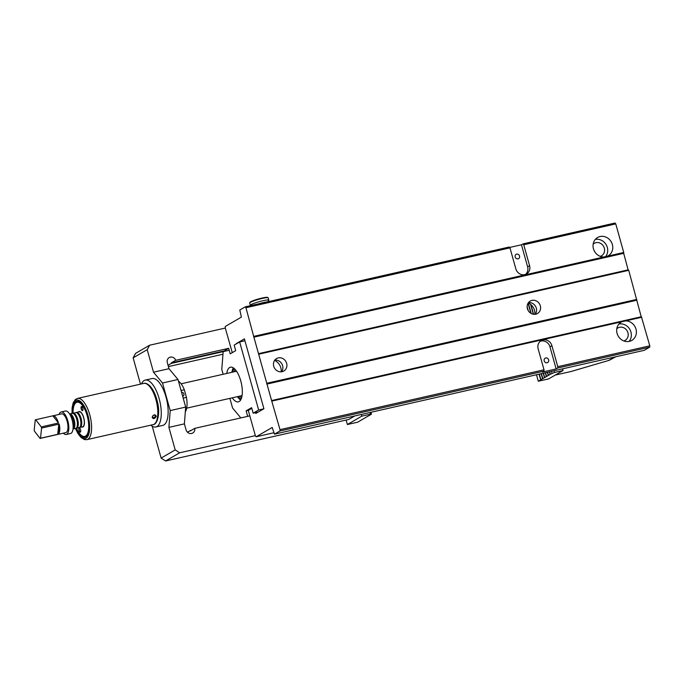 <?xml version="1.0" encoding="UTF-8"?>
<svg xmlns="http://www.w3.org/2000/svg" width="684" height="684" viewBox="0 0 684 684"><rect width="100%" height="100%" fill="white"/><g stroke="black" fill="none" stroke-linecap="round" stroke-linejoin="round"><path stroke-width="1.03" d="M72.675 413.367A18.494 7.353 77.2 0 1 80.302 402.363A18.494 7.353 77.2 0 1 88.997 429.8A18.494 7.353 77.2 0 1 87.68 434.887A18.494 7.353 77.2 0 1 76.044 428.252M156.303 416.299C154.593 419.001 153.207 419.318 152.147 417.249C153.72 414.376 155.106 414.059 156.303 416.299L155.217 415.359C153.361 414.872 152.489 415.547 152.609 417.377C153.789 417.941 154.721 417.505 155.405 416.06M58.713 424.781L57.781 433.733A9.131 3.625 -102.8 0 0 58.713 424.781L59.209 424.089A9.61 3.822 77.2 0 1 58.149 434.237L40.518 438.239A9.61 3.822 77.2 0 1 40.074 438.435L57.276 434.537A9.61 3.822 77.2 0 1 57.208 434.554A9.61 3.822 77.2 0 1 57.148 434.562M58.473 423.02L52.899 415.821A9.61 3.822 77.2 0 1 52.967 415.812A9.61 3.822 77.2 0 1 58.473 423.02L41.271 426.919A9.61 3.822 77.2 0 1 41.579 428.081L59.209 424.089M52.967 415.812L61.56 413.863A9.61 3.822 77.2 0 1 66.177 418.54A9.61 3.822 77.2 0 1 67.896 428.671A9.61 3.822 77.2 0 1 65.809 432.604L57.208 434.554M40.074 438.435L34.499 431.236A9.61 3.822 77.2 0 1 34.2 430.074L35.26 419.925A9.61 3.822 77.2 0 1 35.705 419.719L52.899 415.821M59.098 414.418A11.534 4.583 77.2 0 1 61.141 411.982L65.442 411.007A11.534 4.583 77.2 0 1 72.453 421.241A11.534 4.583 77.2 0 1 70.537 433.502L66.237 434.477A11.534 4.583 77.2 0 1 63.338 433.16M61.141 411.982A11.534 4.583 77.2 0 1 68.152 422.216A11.534 4.583 77.2 0 1 66.237 434.477M69.802 414.299A7.686 3.052 77.2 0 1 73.547 420.993A7.686 3.052 77.2 0 1 73.051 428.654M70.401 414.684A6.968 2.77 77.2 0 1 74.129 420.865A6.968 2.77 77.2 0 1 73.436 428.047M69.623 414.008A7.686 3.052 77.2 0 1 69.725 413.982L72.307 413.392A7.686 3.052 77.2 0 1 76.984 420.215A7.686 3.052 77.2 0 1 75.71 428.389L73.128 428.971A7.686 3.052 77.2 0 1 73.017 428.996M69.725 413.982A7.686 3.052 77.2 0 1 74.402 420.797A7.686 3.052 77.2 0 1 73.128 428.971M73.846 413.906A6.968 2.77 77.2 0 1 77.566 420.087A6.968 2.77 77.2 0 1 76.873 427.261M72.752 413.375A7.686 3.052 77.2 0 1 73.171 413.196L75.744 412.614A7.686 3.052 77.2 0 1 80.43 419.437A7.686 3.052 77.2 0 1 79.147 427.611L76.565 428.193A7.686 3.052 77.2 0 1 76.121 428.21M73.171 413.196A7.686 3.052 77.2 0 1 77.848 420.019A7.686 3.052 77.2 0 1 76.565 428.193M77.283 413.127A6.968 2.77 77.2 0 1 81.003 419.301A6.968 2.77 77.2 0 1 80.31 426.483M76.198 412.597A7.686 3.052 77.2 0 1 76.608 412.418L79.19 411.836A7.686 3.052 77.2 0 1 83.867 418.659A7.686 3.052 77.2 0 1 82.584 426.825L80.011 427.414A7.686 3.052 77.2 0 1 79.558 427.432M76.608 412.418A7.686 3.052 77.2 0 1 81.285 419.241A7.686 3.052 77.2 0 1 80.011 427.414M80.729 412.341A6.968 2.77 77.2 0 1 81.182 412.52M41.579 428.081L40.518 438.239M58.149 434.237L57.781 433.733M41.271 426.919L35.705 419.719M76.48 428.21A17.536 6.968 -102.8 0 0 81.439 435.417A17.536 6.968 -102.8 0 0 88.569 429.261A17.536 6.968 -102.8 0 0 83.91 407.681A17.536 6.968 -102.8 0 0 74.453 404.577A17.536 6.968 -102.8 0 0 73.077 413.221M78.361 412.024A7.977 3.172 77.2 0 1 80.635 412.016A7.977 3.172 77.2 0 1 84.38 423.849A7.977 3.172 77.2 0 1 83.816 426.038A7.977 3.172 77.2 0 1 81.764 427.013M82.952 409.81A2.163 0.855 77.2 0 1 82.798 410.4A2.163 0.855 77.2 0 1 81.174 408.776A2.163 0.855 77.2 0 1 81.943 406.604A2.163 0.855 77.2 0 1 82.952 409.81M80.712 431.305A2.163 0.855 77.2 0 1 80.558 431.895A2.163 0.855 77.2 0 1 78.934 430.27A2.163 0.855 77.2 0 1 79.703 428.099A2.163 0.855 77.2 0 1 80.712 431.305M80.746 412.11A7.738 3.069 -102.8 0 0 79.395 411.742A7.738 3.069 -102.8 0 0 79.07 411.862M82.465 426.859A7.738 3.069 -102.8 0 0 82.815 426.825A7.738 3.069 -102.8 0 0 83.875 425.91M82.054 406.706A1.924 0.761 -102.8 0 0 81.798 406.664A1.924 0.761 -102.8 0 0 81.481 408.707A1.924 0.761 -102.8 0 0 82.644 410.409A1.924 0.761 -102.8 0 0 82.858 410.263M79.814 428.201A1.924 0.761 -102.8 0 0 79.558 428.158A1.924 0.761 -102.8 0 0 79.241 430.202A1.924 0.761 -102.8 0 0 80.404 431.903A1.924 0.761 -102.8 0 0 80.618 431.758M81.49 406.971L82.576 407.553M523.012 243.889L615.036 223.027L615.754 223.89L523.739 244.752L523.012 243.889L521.473 244.787L527.629 266.854L529.587 265.717A7.686 7.002 -120.1 0 1 526.569 273.925A7.686 7.002 -120.1 0 1 515.83 268.838L509.973 247.873L245.958 307.723L245.24 306.859L239.81 310.014L241.392 317.111L225.327 326.439L225.224 327.781L232.261 352.636M253.944 336.323L623.74 252.49L623.68 253.268L253.884 337.109L245.958 307.723M607.477 256.175A10.568 9.627 59.9 0 0 608.213 255.79A10.568 9.627 59.9 0 0 611.231 241.82A10.568 9.627 59.9 0 0 597.602 237.51A10.568 9.627 59.9 0 0 593.447 248.796A10.568 9.627 59.9 0 0 603.886 256.987M615.754 223.89L623.74 252.49M529.587 265.717L523.739 244.752M556.135 368.924L549.97 346.856L551.928 345.719A7.686 7.002 59.9 0 0 541.189 340.632A7.686 7.002 59.9 0 0 538.163 348.84L544.019 369.805L543.917 371.147L542.369 372.045L556.135 368.924L557.674 368.026L557.776 366.684L649.8 345.822L649.697 347.164L644.268 350.319L274.472 434.152L279.901 431.005L280.004 429.663L271.599 400.559L641.395 316.726L649.8 345.822M551.928 345.719L557.776 366.684M641.814 317.231L625.552 320.916A10.568 9.627 -120.1 0 1 635.855 328.671A10.568 9.627 -120.1 0 1 631.836 340.393A10.568 9.627 -120.1 0 1 617.071 333.399A10.568 9.627 -120.1 0 1 621.217 322.113A10.568 9.627 -120.1 0 1 621.961 321.728L272.018 401.063M280.004 429.663L544.019 369.805M251.806 408.305L248.608 410.169L248.523 411.229L255.423 435.922L256.141 436.785L273.703 432.801M649.697 347.164L557.674 368.026M543.917 371.147L279.901 431.005M628.117 269.864L623.68 253.268M266.974 384.006L258.501 353.662L628.297 269.821L628.724 270.325L636.77 300.173L266.974 384.006L271.599 400.559M641.207 316.769L636.77 300.173M245.24 306.859L509.255 247.009L509.973 247.873M521.473 244.787L509.64 247.463M540.326 305.816A7.208 6.566 59.9 0 0 530.262 301.046A7.208 6.566 59.9 0 0 528.202 310.579A7.208 6.566 59.9 0 0 537.496 313.511A7.208 6.566 59.9 0 0 540.326 305.816M286.63 363.332A7.208 6.566 59.9 0 0 276.558 358.561A7.208 6.566 59.9 0 0 274.506 368.086A7.208 6.566 59.9 0 0 283.8 371.027A7.208 6.566 59.9 0 0 286.63 363.332M267.034 383.22L636.838 299.387M628.724 270.325L258.92 354.167M253.884 337.109L258.501 353.662M236.194 343.941L237.203 343.359M255.312 412.683L255.85 413.444L263.913 408.758L244.402 338.871L236.331 343.556M274.472 434.152L272.206 427.457L256.141 436.785M534.871 314.315A10.568 9.627 59.9 0 0 534.512 310.254A10.568 9.627 59.9 0 0 528.262 302.926L531.212 313.503M281.175 371.831A10.568 9.627 59.9 0 0 280.816 367.77A10.568 9.627 59.9 0 0 274.566 360.442M636.599 300.267L266.803 384.109M544.199 360.878A2.497 2.266 -120.1 0 1 548.388 359.228A2.497 2.266 -120.1 0 1 547.679 362.529A2.497 2.266 -120.1 0 1 544.199 360.878M549.97 346.856A7.686 7.002 59.9 0 0 540.257 341.29M616.788 328.748A7.208 6.566 -120.1 0 1 617.866 327.952A7.208 6.566 -120.1 0 1 627.16 330.885A7.208 6.566 -120.1 0 1 625.099 340.418A7.208 6.566 -120.1 0 1 623.876 340.957M618.943 324.011A10.568 9.627 -120.1 0 1 629.81 329.346A10.568 9.627 -120.1 0 1 629.066 341.427M625.552 320.916L621.961 321.728M623.509 253.371L253.713 337.203M515.18 256.962A2.497 2.266 59.9 0 0 518.669 258.612A2.497 2.266 59.9 0 0 516.163 254.303A2.497 2.266 59.9 0 0 515.18 256.962M527.629 266.854A7.686 7.002 -120.1 0 1 525.543 274.404M600.253 256.355A7.208 6.566 59.9 0 0 601.484 255.816A7.208 6.566 59.9 0 0 603.536 246.283A7.208 6.566 59.9 0 0 594.242 243.35A7.208 6.566 59.9 0 0 593.165 244.145M605.417 256.859A10.568 9.627 59.9 0 0 606.195 244.769A10.568 9.627 59.9 0 0 595.328 239.409M281.56 371.788A7.208 6.566 59.9 0 0 282.612 365.666A7.208 6.566 59.9 0 0 274.788 360.135M535.256 314.272A7.208 6.566 59.9 0 0 536.316 308.151A7.208 6.566 59.9 0 0 528.484 302.619M555.186 375.089L570.789 371.557L609.23 360.314L615.737 356.783M571.935 371.215L570.789 371.557M229.217 350.259L171.453 363.358A4.805 4.378 59.9 0 0 171.299 362.896L224.207 350.901L228.67 348.31L230.217 353.833L235.706 350.644L234.167 345.121L239.656 341.932L258.655 409.981L253.166 413.17L251.626 407.655L246.129 410.845L247.676 416.359L249.822 415.872L194.76 428.355A4.805 4.378 -120.1 0 1 192.768 433.023A4.805 4.378 -120.1 0 1 186.202 430.296L184.389 423.866L168.905 427.372L170.205 410.588L162.501 383.006L153.498 372.199L147.214 349.669L133.132 357.843L140.477 384.143M228.67 348.31L175.762 360.306A4.805 4.378 59.9 0 0 169.196 357.587A4.805 4.378 59.9 0 0 167.204 362.246L168.982 368.693L153.498 372.199M239.656 341.932L244.923 340.743M258.655 409.981L263.827 408.81M240.819 417.915L232.577 408.023L229.884 398.362M223.155 374.268L221.796 369.403L223.172 351.627M226.737 373.455A17.775 7.062 77.2 0 1 230.465 367.188A17.775 7.062 77.2 0 1 241.033 381.903A17.775 7.062 77.2 0 1 239.143 401.542A17.775 7.062 77.2 0 1 238.331 401.867A17.775 7.062 77.2 0 1 232.261 397.823M253.166 413.17L258.338 411.999M246.129 410.845L248.6 410.28M241.144 399.003A16.339 6.489 77.2 0 1 238.237 396.464M232.714 372.105A16.339 6.489 77.2 0 1 234.244 368.556M240.623 400.02A17.775 7.062 77.2 0 1 237.416 396.652M231.893 372.284A17.775 7.062 77.2 0 1 233.329 367.872M133.132 357.843L135.552 353.389L149.625 345.215L225.301 328.055M149.625 345.215L147.214 349.669M354.799 415.94L348.772 419.446L165.588 460.973L161.125 458.075L175.198 449.901L168.905 427.372M152.224 426.2L161.125 458.075M150.796 425.157A24.026 9.542 -102.8 0 0 155.858 426.97L162.741 425.405A24.026 9.542 -102.8 0 0 166.734 399.866A24.026 9.542 -102.8 0 0 152.113 378.551L145.239 380.107A24.026 9.542 -102.8 0 0 141.451 383.921M255.346 435.648L179.661 452.799L165.588 460.973M175.198 449.901L179.661 452.799M155.858 426.97A24.026 9.542 -102.8 0 0 159.859 401.431A24.026 9.542 -102.8 0 0 145.239 380.107M170.205 410.588L185.68 407.083L184.389 423.866M168.982 368.693L177.985 379.492L162.501 383.006M185.68 407.083L177.985 379.492M187.373 432.117L191.682 430.142M168.401 366.598L222.967 354.226M171.453 363.358L168.042 365.333M194.76 428.355L190.297 430.946A4.805 4.378 59.9 0 0 190.195 430.484M171.299 362.896L175.762 360.306M530.878 313.315L528.065 303.243M528.193 310.553L527.15 306.817M543.216 373.225L544.455 377.671L545.071 377.448M545.276 372.763L546.345 376.576L546.961 376.354M547.345 372.293L548.235 375.473L548.85 375.259M539.086 374.165L540.676 379.859L538.308 381.236L548.628 378.902L563.052 370.523L554.45 372.472L550.364 374.242L549.671 371.763M552.039 373.267L551.509 371.344M534.777 311.425L534.136 309.117M533.614 314.281L530.921 304.611M549.406 371.822L550.116 374.379L548.474 375.336L547.602 372.233M533.323 314.238L530.553 304.312M548.235 375.473L546.584 376.431L545.541 372.703M546.345 376.576L544.695 377.534L543.481 373.165M544.455 377.671L542.805 378.628L541.412 373.635M540.676 379.859L542.566 378.765L541.155 373.695M540.916 379.723L539.351 374.105M538.308 381.236L536.495 374.747M563.052 370.523L562.581 368.838M553.98 370.788L554.45 372.472M367.607 416.342L365.726 417.437M363.837 418.54L365.743 417.514M369.497 415.248L367.633 416.419M370.908 412.29L371.446 414.205L370.412 414.196L369.941 412.512M369.522 415.325L371.446 414.205M361.947 419.634L363.854 418.608M360.058 420.728L361.964 419.711M361.34 414.461L361.81 416.146L347.395 424.516L357.715 422.182L360.083 420.805M347.395 424.516L346.138 420.044M361.81 416.146L370.412 414.196M258.714 303.807A9.61 1.086 -15.6 0 1 267.384 301.841M251.173 305.492A9.61 1.086 -15.6 0 1 250.318 305.286A9.61 1.086 -15.6 0 1 250.968 304.654A9.61 1.086 -15.6 0 1 261.177 301.157A9.61 1.086 -15.6 0 1 268.829 300.122A9.61 1.086 -15.6 0 1 268.205 300.738M249.703 302.858L250.036 302.277A9.131 1.035 -15.6 0 1 250.635 301.798A9.131 1.035 -15.6 0 1 259.826 298.6A9.131 1.035 -15.6 0 1 267.504 297.395L268.094 297.72A9.61 1.086 164.4 0 0 260.014 298.985A9.61 1.086 164.4 0 0 250.327 302.354A9.61 1.086 164.4 0 0 249.703 302.858A9.61 1.086 164.4 0 0 249.677 302.995L250.318 305.286M268.829 300.122L268.188 297.822A9.61 1.086 164.4 0 0 268.094 297.72M235.202 369.514A15.373 6.105 -102.8 0 0 234.774 370.232A15.373 6.105 -102.8 0 0 234.184 371.771M239.708 396.139A15.373 6.105 -102.8 0 0 240.905 397.267A15.373 6.105 -102.8 0 0 241.597 397.729M185.321 411.794A16.818 6.678 -102.8 0 0 186.45 397.395L184.312 389.76L181.055 390.496M184.312 389.76A16.818 6.678 -102.8 0 0 178.438 381.142M183.184 398.131L186.45 397.395M182.5 395.66L181.995 393.881M182.679 396.31A2.086 1.907 59.9 0 0 181.568 392.325M75.556 428.423A19.699 7.823 -102.8 0 0 89.519 430.484A19.699 7.823 -102.8 0 0 81.199 402.081A19.699 7.823 -102.8 0 0 72.162 413.427M77.506 398.421A21.144 8.396 77.2 0 1 87.655 408.716A21.144 8.396 77.2 0 1 91.442 431.005A21.144 8.396 77.2 0 1 86.851 439.658L153.071 424.644A21.144 8.396 -102.8 0 0 156.585 402.166A21.144 8.396 -102.8 0 0 143.725 383.408L77.506 398.421L75.351 399.55L73.171 402.927L72.094 407.869L72.025 413.461M255.363 412.871L257.782 412.324M608.709 360.442L614.54 357.057M75.428 428.449L77.856 433.399L80.943 437.401L84.414 439.564L86.851 439.658M153.071 424.644C157.32 424.704 160.483 413.598 157.482 402.183C155.772 394.813 153.156 389.307 149.625 385.665C147.154 383.587 145.188 382.835 143.725 383.408M81.439 435.417L82.106 435.93M74.453 404.577L74.83 403.825M186.672 408.16L242.059 395.6M181.149 383.792L236.536 371.232M609.23 360.314L571.371 371.403M268.282 300.618L268.615 301.815M240.905 397.267L241.58 397.789M234.774 370.232L235.159 369.471"/></g></svg>

